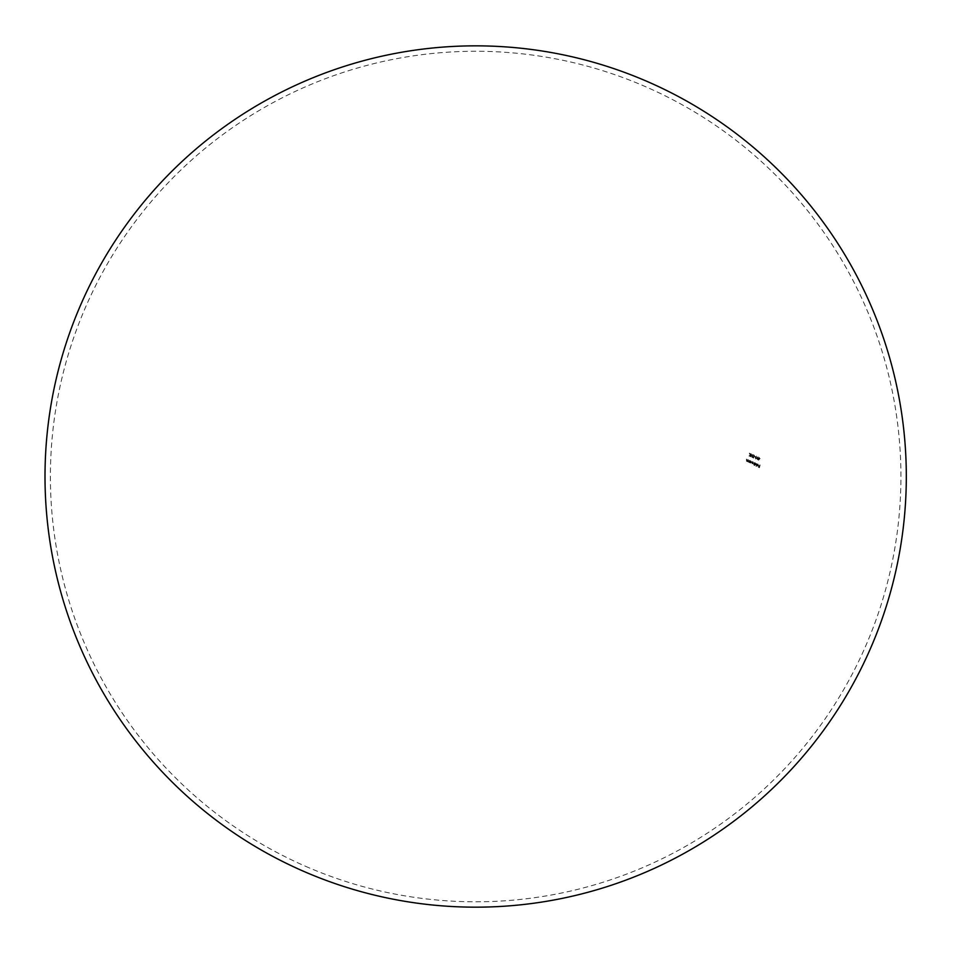 <?xml version="1.0" encoding="UTF-8"?>
<svg xmlns="http://www.w3.org/2000/svg" width="954" height="954" viewBox="0 0 954 954"><rect width="100%" height="100%" fill="white"/><g stroke="black" fill="none" stroke-linecap="round" stroke-linejoin="round"><path stroke-width="0.72" stroke-dasharray="4.77 3.58" d="M754.495 456.656A425.484 260.192 113.6 0 0 754.554 456.37A425.436 98.417 -167 0 1 754.745 456.453A425.436 98.417 -167 0 1 755.353 456.727A425.484 260.192 -66.4 0 1 755.294 457.002A425.448 98.417 13 0 0 754.686 456.727A425.448 98.417 13 0 0 754.495 456.656L754.352 456.656A425.222 98.369 -167 0 1 754.542 456.739A425.222 98.369 -167 0 1 755.151 457.002A425.269 260.06 113.6 0 0 755.21 456.727A425.222 98.369 13 0 0 754.602 456.465A425.222 98.369 13 0 0 754.423 456.382A425.269 260.06 -66.4 0 1 754.352 456.656M752.181 461.533A425.484 98.429 -167 0 1 752.372 461.617A425.472 260.192 -66.4 0 1 752.122 462.69L752.312 463.537L753.04 462.75A425.484 260.192 113.6 0 0 753.219 461.986A425.484 98.429 -167 0 1 753.398 462.07A425.484 260.192 -66.4 0 1 753.171 463.072L753.35 463.99L754.054 463.262A425.484 260.192 113.6 0 0 754.244 462.44A425.484 98.429 -167 0 1 754.435 462.523A425.484 260.192 -66.4 0 1 753.97 464.491A425.472 98.429 13 0 0 753.791 464.407A425.484 260.192 113.6 0 0 753.875 464.073L753.732 464.073A425.269 260.06 -66.4 0 1 753.648 464.419A425.257 98.381 -167 0 1 753.839 464.503A425.257 260.06 113.6 0 0 754.292 462.523A425.269 98.381 13 0 0 754.113 462.44A425.269 260.06 -66.4 0 1 753.91 463.274L753.207 464.002L753.028 463.084A425.269 260.06 113.6 0 0 753.266 462.07A425.269 98.381 13 0 0 753.076 461.998A425.269 260.06 -66.4 0 1 752.897 462.762L752.181 463.549L751.979 462.69A425.257 260.06 113.6 0 0 752.229 461.629A425.269 98.381 13 0 0 752.038 461.545A425.257 260.06 -66.4 0 1 751.788 462.607L752.086 463.775L752.754 463.537L752.086 463.775L751.931 462.607A425.472 260.192 113.6 0 0 752.181 461.533L752.038 461.545M753.35 463.99L754.054 463.262L753.517 464.026M756.319 456.155L755.294 457.264L755.687 458.993L756.689 457.872L756.319 456.155M759.992 458.54A425.222 98.369 13 0 0 759.026 458.111A425.222 260.037 113.6 0 0 759.169 457.491A425.21 98.369 13 0 0 758.99 457.407A425.222 260.037 -66.4 0 1 758.847 458.027A425.222 98.369 13 0 0 758.609 457.92A425.234 260.037 -66.4 0 1 758.549 458.194A425.222 98.369 -167 0 1 758.788 458.302A425.222 260.037 -66.4 0 1 758.37 460.174A425.245 98.369 -167 0 1 758.406 460.186A425.257 158.686 149.3 0 0 759.992 458.54L760.135 458.528A425.472 158.758 -30.7 0 1 758.549 460.186L758.406 460.186M756.844 463.644A425.269 98.381 13 0 0 756.665 463.572A425.245 260.048 -66.4 0 1 756.021 466.339A425.257 98.369 -167 0 1 756.2 466.423A425.234 260.048 113.6 0 0 756.844 463.644L756.987 463.644A425.448 260.18 -66.4 0 1 756.343 466.411L756.2 466.423M759.944 465.027A425.269 98.381 13 0 0 759.766 464.944A425.174 260.001 -66.4 0 1 759.467 466.256A425.257 98.381 13 0 0 758.657 465.898A425.198 260.013 -66.4 0 1 758.597 466.184A425.257 98.381 -167 0 1 759.396 466.542A425.174 260.001 -66.4 0 1 759.205 467.365A425.257 98.381 13 0 0 758.394 467.007A425.198 260.013 -66.4 0 1 758.335 467.293A425.257 98.369 -167 0 1 759.324 467.722A425.162 260.001 113.6 0 0 759.944 465.027L760.088 465.015A425.377 260.132 -66.4 0 1 759.456 467.722L759.324 467.722M758.609 465.445L757.619 466.136L757.106 464.729A425.484 98.429 -167 0 1 758.442 465.313L758.072 464.348L758.299 465.325A425.269 98.381 13 0 0 756.963 464.729L757.476 466.148L758.478 465.457L757.965 464.109L757.142 464.348A425.257 208.008 -142.5 0 1 757.285 464.526L757.428 464.526A425.472 208.103 37.5 0 0 757.285 464.336L758.096 464.097L758.478 465.457M757.476 466.148L758.287 466.029L757.476 466.148M754.256 465.564A425.257 260.06 113.6 0 0 754.531 464.383L755.043 465.063L756.069 464.395L754.817 463.131A425.257 260.06 113.6 0 0 754.9 462.797A425.269 98.381 13 0 0 754.709 462.714A425.257 260.06 -66.4 0 1 754.065 465.48A425.257 98.369 -167 0 1 754.256 465.564L754.399 465.552A425.472 98.429 13 0 0 754.209 465.469L754.065 465.48M755.043 465.063L756.2 464.395L755.043 465.063M755.52 463.024L754.817 463.131L755.52 463.024M757.893 456.847L756.88 457.956L757.5 459.733L758.275 458.564L757.893 456.847M752.897 462.762L752.181 463.549L752.897 462.762M752.73 454.664A425.21 98.369 13 0 0 752.539 454.581A425.257 260.048 -66.4 0 1 752.253 455.893A425.234 98.369 13 0 0 751.18 455.44A425.245 260.048 113.6 0 0 751.478 454.116A425.21 98.369 13 0 0 751.287 454.044A425.234 260.048 -66.4 0 1 750.691 456.739A425.245 98.369 -167 0 1 750.881 456.823A425.245 260.048 113.6 0 0 751.12 455.714A425.234 98.369 -167 0 1 752.193 456.179A425.257 260.048 -66.4 0 1 751.943 457.276A425.245 98.369 -167 0 1 752.134 457.36A425.257 260.06 113.6 0 0 752.73 454.664L752.873 454.653A425.472 260.192 -66.4 0 1 752.277 457.36L752.134 457.36M747.864 459.745A425.269 98.381 13 0 0 747.686 459.661A425.198 260.013 -66.4 0 1 747.519 460.377L746.72 461.187L746.493 460.174A425.174 260.001 113.6 0 0 746.708 459.244A425.269 98.381 13 0 0 746.517 459.16A425.162 260.001 -66.4 0 1 746.29 460.174L747.304 461.283A425.198 260.013 -66.4 0 1 747.221 461.629A425.257 98.381 -167 0 1 747.411 461.712A425.198 260.025 113.6 0 0 747.864 459.745L748.008 459.733A425.412 260.156 -66.4 0 1 747.554 461.712L747.411 461.712M747.364 460.889L746.72 461.187L747.364 460.889M746.624 461.414L747.447 461.271L746.624 461.414M749.796 462.738A425.245 260.048 113.6 0 0 749.88 462.38L750.404 463.048L751.442 462.368L750.178 461.116A425.245 260.048 113.6 0 0 750.261 460.77A425.269 98.381 13 0 0 750.071 460.687A425.245 260.048 -66.4 0 1 749.606 462.666A425.257 98.381 -167 0 1 749.796 462.738L749.939 462.738A425.472 98.429 13 0 0 749.749 462.654L749.606 462.666M750.404 463.048L751.585 462.368L750.404 463.048M750.881 461.009L750.178 461.116L750.881 461.009M749.641 460.508A425.269 98.381 13 0 0 749.45 460.424A425.234 260.037 -66.4 0 1 749.284 461.14L748.496 461.951L748.27 460.937A425.21 260.025 113.6 0 0 748.485 460.007A425.269 98.381 13 0 0 748.306 459.923A425.21 260.025 -66.4 0 1 748.067 460.937L748.401 462.177L749.081 462.034A425.234 260.037 -66.4 0 1 748.997 462.392A425.257 98.381 -167 0 1 749.176 462.475A425.234 260.048 113.6 0 0 749.641 460.508L749.784 460.496A425.448 260.18 -66.4 0 1 749.319 462.463L749.176 462.475M749.14 461.653L748.496 461.951L749.14 461.653M748.401 462.177L749.224 462.034L748.401 462.177M754.268 455.332A425.21 98.369 13 0 0 753.1 454.819A425.257 260.06 -66.4 0 1 753.04 455.106A425.21 98.369 -167 0 1 754.03 455.523A425.269 260.06 -66.4 0 1 753.791 456.572A425.234 98.369 13 0 0 752.813 456.143A425.257 260.06 -66.4 0 1 752.754 456.417A425.234 98.369 -167 0 1 753.732 456.847A425.269 260.06 -66.4 0 1 753.553 457.67A425.245 98.369 13 0 0 752.563 457.252A425.257 260.06 -66.4 0 1 752.503 457.526A425.245 98.369 -167 0 1 753.672 458.027A425.269 260.06 113.6 0 0 754.268 455.332L754.411 455.32A425.484 260.192 -66.4 0 1 753.815 458.027L753.672 458.027M750.75 453.806A425.21 98.369 13 0 0 750.559 453.722A425.222 260.037 -66.4 0 1 750.273 455.034A425.269 255.684 57.6 0 0 749.594 453.305A425.21 98.369 13 0 0 749.343 453.198A425.269 255.672 -122.4 0 1 750.13 455.165A425.186 102.698 -19.7 0 1 748.83 455.94A425.245 98.369 -167 0 1 749.093 456.048A425.198 102.746 160.3 0 0 750.19 455.392A425.222 260.037 -66.4 0 1 749.963 456.429A425.245 98.369 -167 0 1 750.154 456.501A425.234 260.037 113.6 0 0 750.75 453.806L750.893 453.806A425.448 260.168 -66.4 0 1 750.297 456.501L750.154 456.501M759.456 467.722A425.472 98.429 13 0 0 758.478 467.281L758.335 467.293M758.537 467.007A425.472 98.429 -167 0 1 759.348 467.365L759.205 467.365M759.348 467.365A425.389 260.132 113.6 0 0 759.539 466.53L759.396 466.542M759.539 466.53A425.472 98.429 13 0 0 758.728 466.172L758.597 466.184M758.8 465.898A425.472 98.429 -167 0 1 759.599 466.256L759.467 466.256M759.599 466.256A425.389 260.132 113.6 0 0 759.909 464.944L759.766 464.944M758.072 464.348L757.428 464.526L758.072 464.348M757.285 464.336L758.096 464.097L757.285 464.336M757.094 465.051A425.257 98.381 -167 0 1 758.227 465.564L757.094 465.051L758.227 465.564M758.37 465.552A425.484 98.429 13 0 0 757.237 465.051M756.152 466.327A425.46 260.18 113.6 0 0 756.796 463.561L756.665 463.572M754.209 465.469A425.472 260.192 113.6 0 0 754.852 462.702L754.709 462.714M755.043 462.785A425.472 260.192 -66.4 0 1 754.96 463.131L756.2 464.395L755.186 465.063L754.531 464.383M754.674 464.371A425.472 260.192 -66.4 0 1 754.399 465.552M755.091 464.825L754.674 463.775L755.461 463.262L755.878 464.312L755.091 464.825L756.021 464.312L755.091 464.825M754.817 463.763L755.604 463.262L754.817 463.763L755.234 464.813L756.021 464.312L755.604 463.262L754.817 463.763M752.897 463.537L752.229 463.763L752.897 463.537M749.749 462.654A425.46 260.18 113.6 0 0 750.214 460.675L750.071 460.687M750.393 460.758A425.46 260.18 -66.4 0 1 750.321 461.104L751.585 462.368L750.548 463.036L749.88 462.38M750.464 462.797L750.023 461.748L750.822 461.247L751.251 462.285L750.464 462.797L751.394 462.285L750.464 462.797M750.166 461.748L750.965 461.235L750.166 461.748L750.595 462.797L751.394 462.285L750.965 461.235L750.166 461.748M749.14 462.392A425.448 260.168 113.6 0 0 749.224 462.034L748.544 462.177L748.21 460.925A425.424 260.156 113.6 0 0 748.437 459.923L748.306 459.923M748.628 459.995A425.424 260.156 -66.4 0 1 748.413 460.925L748.186 461.39M748.33 461.39L748.64 461.939L749.427 461.128A425.448 260.168 113.6 0 0 749.594 460.412L749.45 460.424M747.364 461.629A425.412 260.144 113.6 0 0 747.447 461.271L746.767 461.414L746.433 460.162A425.377 260.132 113.6 0 0 746.66 459.16L746.517 459.16M746.851 459.232A425.389 260.132 -66.4 0 1 746.636 460.162L746.41 460.627M746.553 460.627L746.863 461.187L747.662 460.365A425.412 260.144 113.6 0 0 747.817 459.649L747.686 459.661M758.513 460.162A425.436 260.168 113.6 0 0 758.931 458.302L758.788 458.302M758.99 458.015A425.436 260.168 113.6 0 0 759.122 457.395L758.99 457.407M759.312 457.479A425.436 260.168 -66.4 0 1 759.169 458.099L759.026 458.111M759.169 458.099A425.436 98.417 -167 0 1 760.135 458.528M758.967 458.385A425.222 98.369 -167 0 1 759.575 458.659A425.257 158.746 -30.7 0 1 758.704 459.554A425.222 260.037 113.6 0 0 758.967 458.385L759.11 458.373A425.436 260.168 -66.4 0 1 758.847 459.554L758.704 459.554M758.847 459.554A425.472 158.829 149.3 0 0 759.718 458.647L759.575 458.659M759.718 458.647A425.436 98.417 13 0 0 759.11 458.373M758.406 458.564L757.404 459.673L757.023 457.944L758.036 456.835L758.275 458.564M757.202 458.027L757.464 459.399L758.227 458.48L757.321 459.411L757.059 458.039L757.834 457.121L757.464 459.399L757.977 457.109L757.059 458.039M756.832 457.86L755.83 458.981L755.437 457.252L756.462 456.143L756.689 457.872M755.628 457.336L755.89 458.707L756.653 457.789L755.747 458.707L755.485 457.336L756.26 456.429L755.89 458.707L756.391 456.417L755.485 457.336M753.815 458.027A425.46 98.417 13 0 0 752.646 457.515L752.503 457.526M752.706 457.24A425.46 98.417 -167 0 1 753.684 457.67L753.553 457.67M753.684 457.67A425.484 260.192 113.6 0 0 753.875 456.835L753.732 456.847M753.875 456.835A425.448 98.417 13 0 0 752.897 456.406L752.754 456.417M752.956 456.131A425.448 98.417 -167 0 1 753.934 456.561L753.791 456.572M753.934 456.561A425.484 260.192 113.6 0 0 754.161 455.523L754.03 455.523M754.161 455.523A425.424 98.417 13 0 0 753.183 455.094L753.04 455.106M753.243 454.819A425.424 98.417 -167 0 1 754.411 455.32M752.086 457.276A425.472 260.192 113.6 0 0 752.336 456.167L752.193 456.179M752.336 456.167A425.448 98.417 13 0 0 751.263 455.702L751.12 455.714M751.263 455.702A425.46 260.18 -66.4 0 1 751.013 456.811L750.881 456.823M750.834 456.727A425.448 260.18 113.6 0 0 751.43 454.032L751.287 454.044M751.621 454.116A425.46 260.18 -66.4 0 1 751.323 455.428L751.18 455.44M751.323 455.428A425.448 98.417 -167 0 1 752.396 455.893L752.253 455.893M752.396 455.893A425.472 260.192 113.6 0 0 752.682 454.569L752.539 454.581M750.106 456.417A425.436 260.168 113.6 0 0 750.333 455.392L750.19 455.392M750.333 455.392A425.412 102.805 -19.7 0 1 749.236 456.048L749.093 456.048M748.962 455.929A425.401 102.758 160.3 0 0 750.261 455.153L750.13 455.165M750.261 455.153A425.484 255.803 57.6 0 0 749.486 453.198L749.343 453.198M749.737 453.305A425.484 255.803 -122.4 0 1 750.416 455.022L750.273 455.034M750.416 455.022A425.436 260.168 113.6 0 0 750.703 453.722L750.559 453.722M305.471 866.256A425.269 425.269 0 0 0 865.385 646.705A425.269 425.269 0 0 0 645.846 86.802A425.269 425.269 0 0 0 61.294 380.861A425.269 425.269 0 0 0 305.471 866.256"/><path stroke-width="1.43" d="M303.312 871.181A430.648 430.648 0 0 0 895.269 573.402A430.648 430.648 0 0 0 80.995 304.183A430.648 430.648 0 0 0 303.312 871.181"/></g></svg>
